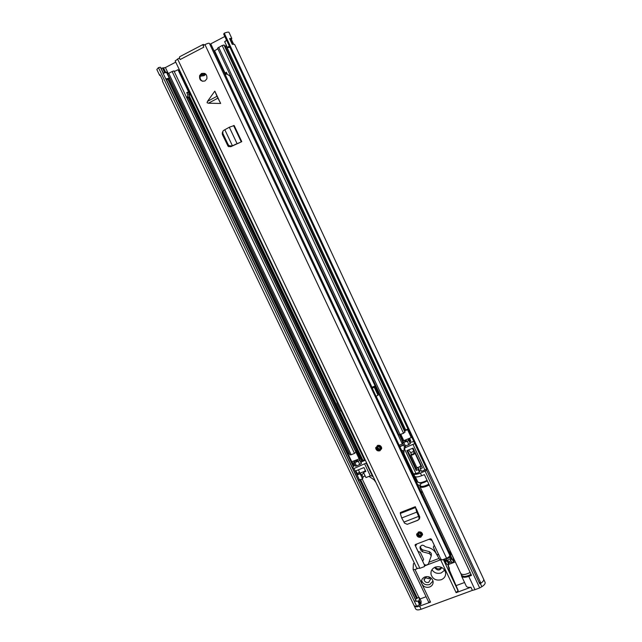 <?xml version="1.0" encoding="UTF-8"?>
<svg xmlns="http://www.w3.org/2000/svg" width="642" height="642" viewBox="0 0 642 642"><rect width="100%" height="100%" fill="white"/><g stroke="black" fill="none" stroke-linecap="round" stroke-linejoin="round"><path stroke-width="0.96" d="M435.18 567.143C437.258 569.366 439.345 569.438 441.439 567.343M434.754 567.319L434.987 567.969C437.595 570.818 439.882 570.682 441.857 567.56M160.861 68.285L165.395 67.546L175.739 62.146M210.127 44.17L224.812 36.498M420.028 598.978L426.095 596.731M455.916 585.689L464.559 582.487M414.194 605.783L416.971 606.778L418.143 605.237L419.651 604.876L417.87 601.153L414.78 601.008M479.759 583.875L480.377 583.514C482.615 582.134 483.731 580.793 483.723 579.493L483.611 579.076C484.012 580.296 483.105 581.668 480.882 583.201L479.638 582.535L479.759 583.875L426.761 470.329L420.414 473.106C417.228 474.318 415.029 474.623 413.825 474.029M426.802 469.334L226.618 40.189L224.708 41.698M480.882 583.201L224.283 33.159L223.681 34.074L226.482 40.077M229.876 47.347L227.453 47.628L229.363 46.072M483.578 579.02L234.595 44.378L232.243 44.282L229.571 38.552L231.794 38.376L228.993 32.357C228.576 31.851 227.011 32.116 224.283 33.159M416.971 606.778L158.454 67.619L156.833 69.488L159.657 75.387L160.01 74.825L162.699 80.435L162.482 81.269L414.234 605.871C414.997 607.003 416.786 607.091 419.595 606.152L430.549 602.116L428.615 602.011L413.103 569.494L415.013 569.526L417.364 568.643M158.454 67.619L160.348 67.225L163.164 73.1M416.361 601.514L165.861 79.07L169.673 78.147M166.88 72.369L163.036 73.164L165.861 79.07M169.689 78.188L166.487 80.017M160.396 75.628L159.657 75.387M231.794 38.376L231.417 39.443L233.616 44.17M229.716 46.994L229.074 46.914L229.451 46.441M166.142 79.303L168.06 78.854L166.471 79.985M413.801 474.334L416.385 479.911L416.441 479.076M416.562 479.341L416.514 479.935M416.152 481.388L416.385 479.911M449.328 570.232L458.107 590.431L456.141 592.678L470.939 587.221C468.451 587.599 466.894 587.237 466.269 586.13L461.558 576.099C462.577 577.559 464.977 577.664 468.764 576.404L474.976 589.677L479.694 587.936L425.173 471.212M430.004 577.856L428.768 578.691L424.787 577.551M426.497 576.588L424.089 579.878C424.803 582.045 426.336 582.872 428.679 582.358L430.597 579.18L428.358 576.693M435.3 567.095C440.468 565.907 443.887 567.688 445.572 572.431C445.981 575.826 444.553 578.257 441.271 579.718C436.046 580.89 432.62 579.068 430.999 574.253C430.646 570.923 432.082 568.539 435.3 567.095M444.673 570.16L441.247 572.929C437.33 574.036 434.233 572.977 431.938 569.735M480.377 583.514L481.853 586.676C484.092 585.287 485.2 583.947 485.192 582.639L483.611 579.076M421.601 580.36C422.966 584.068 425.67 585.464 429.723 584.541L433.029 581.026M424.884 576.949C429.049 576.018 431.785 577.471 433.085 581.315C433.366 583.971 432.226 585.865 429.667 587.005C426.264 587.912 423.68 586.908 421.906 583.987L421.465 582.559C421.216 579.943 422.356 578.081 424.884 576.949M422.243 491.443L421.104 491.941M449.577 570.826L448.285 564.567M414.443 563.267L413.416 563.66L413.103 569.494M363.757 471.645L360.178 473.09M365.378 460.266L361.366 461.895M417.806 484.911L420.069 485.216M446.198 563.323L444.224 559.126M447.883 564.462L449.103 569.518M422.492 491.981L421.425 492.623M426.761 470.329L426.513 469.222M421.168 470.642L419.531 471.124M421.104 601.281L421 604.026L419.218 600.31L419.338 597.59L421.048 601.153M417.87 601.153L418.536 600.912L420.317 604.628L421 604.026M420.317 604.628L419.651 604.876M461.558 576.099L461.381 574.863M424.434 565.971L441.431 559.487M439 558.428L429.129 562.159M365.049 475.706L363.019 477.11L362.594 478.948L360.122 473.764L357.779 474.711L355.917 470.827L363.966 467.561L365.82 471.461L363.476 472.408L365.948 477.592L368.973 476.372L373.917 479.662L375.859 482.27M362.594 478.948L358.372 480.168M373.451 477.199L372.384 476.067L366.197 463.091L354.007 468.508L352.803 468.54L353.301 466.67L354.721 464.872M358.405 469.816L359.985 473.122M363.821 473.13L361.783 474.534L361.526 475.658L360.282 473.074L358.886 472.632L359.095 473.066M366.197 463.091L366.373 462.344M470.939 587.221L472.416 590.375L421.088 609.258L419.595 606.152M416.602 482.343L417.669 481.701M447.37 558.516L447.145 558.042M373.917 479.662L374.511 479.43M416.498 482.126L417.597 481.54M413.641 473.981L414.716 476.268C415.543 477.311 417.854 477.134 421.642 475.73L424.394 474.631L471.501 575.384L468.764 576.404M358.461 480.352L415.462 599.323L418.03 597.726L419.338 597.59M472.416 590.375L474.976 589.677M414.234 605.879L415.711 608.961C416.481 610.093 418.271 610.197 421.088 609.258M368.973 476.372L370.314 475.834L372.384 476.067M360.122 473.764L360.282 473.074M365.314 470.385L363.476 472.408M358.886 472.632L358.22 472.897L357.779 474.711M481.853 586.676L479.694 587.936M418.536 600.912L419.218 600.31M450.869 560.482L448.581 562.103L448.63 564.19L447.61 564.567L446.639 564.19L444.248 559.11M449.801 555.547L450.74 555.94L453.461 561.79L452.016 562.914L450.532 559.752L451.543 559.367L450.355 556.831L444.93 558.877L446.126 561.405L447.137 561.028L448.63 564.19M449.248 551.895L449.665 551.743L449.753 555.21L209.38 43.359C208.843 43.014 207.366 43.431 204.959 44.611L203.081 45.59L203.819 47.171L180.145 59.546L179.399 57.981L175.146 60.902L416.818 568.25L419.9 568.298L424.402 566.605L424.41 564.791M450.644 558.572L447.691 560.209L447.715 561.22L447.121 559.96L446.102 559.984L446.126 561.405M447.137 561.028L447.121 559.96M451.013 558.227L450.532 559.752M453.34 558.123L450.636 552.112L449.665 551.743M450.58 557.312L446.647 558.789L446.423 558.315M446.647 558.789L446.672 559.912M401.435 450.042L403.337 450.933L403.938 452.811M404.091 449.159L404.412 446.351M403.633 445.131L399.854 446.672M413.865 441.6L409.869 442.37M403.545 444.938L399.765 446.479M408.689 465.498L401.539 450.002M414.788 443.59L405.383 447.618L405.559 446.062M413.392 473.627L403.938 453.597L404.059 449.44L405.383 447.618M410.326 467.207L408.93 465.731M413.416 473.796L416.04 473.579L419.467 472.215L418.239 469.599L416.185 470.417L406.9 450.612L413.079 448.108L422.356 467.954L420.293 468.772L421.521 471.397L426.697 469.093M419.467 472.215L419.547 470.803M420.293 468.772L420.341 467.264M418.327 468.195L418.239 469.599M407.55 450.347L416.289 468.997L416.185 470.417M416.289 468.997L417.629 467.545M420.301 466.317L421.481 466.092M471.027 574.381C466.341 576.733 463.203 577.046 461.598 575.312L460.707 573.426C462.312 575.152 465.45 574.839 470.145 572.479C465.45 574.839 462.312 575.152 460.707 573.426L460.579 572.881M413.384 451.535L410.663 452.706M414.242 453.364L411.57 454.6M414.09 452.987L414.989 453.22C413.761 454.6 412.397 455.186 410.904 454.993L411.378 454.239M420.703 465.442L420.791 465.643C419.579 467.047 418.223 467.633 416.714 467.4L416.698 467.288M419.507 518.584L417.693 520.269L419.507 518.584L418.929 515.847M419.025 518.664L418.953 517.428L419.427 517.348M418.175 520.181L407.237 524.329L417.693 520.269M415.286 507.613L400.303 513.488L400.343 512.549L415.302 506.69L416.738 512.123L418.664 516.361L403.978 522.082L404.42 523.086L407.237 524.329M403.978 522.082L401.699 517.998L400.303 513.488M207.494 101.348L207.069 102.728L208.385 103.226L220.647 103.458L214.821 91.132L207.494 101.348L216.98 96.292L220.647 103.458M204.999 80.956L206.86 78.83C207.278 74.528 205.48 72.755 201.476 73.501L199.654 75.515C199.148 79.865 200.922 81.678 204.999 80.956M424.41 564.928L422.677 561.277L423.608 559.27L420.341 552.321L417.974 551.374L415.069 545.202L415.502 544.488L430.429 538.766L431.408 539.144L434.249 545.162L433.302 547.201L436.568 554.166L438.943 555.121L440.669 558.789L442.017 559.952L446.567 558.235C448.822 557.24 449.882 556.229 449.745 555.194M420.831 537.153L422.556 534.24C421.898 532.274 420.518 531.536 418.407 532.025L416.682 534.922C417.332 536.897 418.712 537.643 420.831 537.153M379.952 450.756L381.685 447.843C381.059 445.733 379.655 444.946 377.456 445.476L375.731 448.357C376.34 450.483 377.745 451.286 379.952 450.756M222.244 132.774L222.381 134.539L228.046 146.199L230.719 146.745L241.777 141.649L234.169 125.535L229.314 127.228L223.849 130.302C222.702 131.04 222.365 132.075 222.846 133.416L222.862 131.289M415.302 506.69L418.801 515.51M419.427 519.169L419.804 516.971L416.401 509.018M204.573 73.373L202.198 73.718L200.384 75.724C199.654 78.276 200.44 80.146 202.744 81.317M228.809 146.737L228.44 145.967M415.35 544.568L415.623 545.146L415.35 544.568M180.145 59.546L179.399 57.981M448.999 553.605L449.673 552.802L376.124 396.122M372.288 387.953L210.825 43.993L209.782 44.226M204.365 44.916L203.193 44.426L203.161 45.542M179.527 58.021L179.591 56.777L202.984 44.539M239.273 142.893L230.871 146.4L228.865 146.256L229.242 145.782L231.256 145.927L230.871 146.4M222.846 133.416L228.175 144.651L227.798 145.124L222.485 133.921M227.798 145.124L228.865 146.256M228.175 144.651L229.242 145.782M241.777 141.649L232.372 145.814M224.844 129.796L232.3 145.533L231.256 145.927M235.076 144.378L235.911 144.265M214.821 91.132L216.98 96.292M418.6 516.385L418.953 517.428M417.597 513.857L417.557 512.597M422.629 551.831L421.128 550.627L420.012 548.035C420.903 544.769 422.693 544.336 425.365 546.743L428.447 547.53C431.833 548.509 434.361 550.451 436.03 553.364L439.585 559.439L440.613 559.736L440.765 558.981L432.01 540.428L429.065 539.288L416.851 543.967L415.567 546.117L424.177 564.446L426.111 565.209L428.326 564.149L431.296 555.763L429.418 553.589L429.458 551.671L422.709 549.921L422.629 551.831L429.418 553.589M431.312 554.832L431.119 553.171L429.458 551.671M421.128 550.627L421.216 548.717L420.213 546.583M421.216 548.717L422.709 549.921M415.615 545.291L415.623 544.44M377.127 447.418L379.502 449.111L380.417 448.148M417.99 534.056L420.333 535.42L421.288 534.329M364.881 459.223L361.005 462.336M337.548 401.828L337.283 402.325M225.262 74.753L226.449 73.974M399.188 445.243L402.991 443.758M374.936 385.994L374.567 386.235L378.307 394.22L378.676 393.971L374.936 385.994L371.959 387.246M355.668 451.157L356.077 450.692L359.801 458.484L357.514 459.536L357.289 460.418L357.779 460.763L355.796 461.574L357.233 459.656L351.262 461.919L347.579 454.175M224.604 45.991L226.257 45.871L405.624 429.827M407.935 428.896L404.428 430.726M349.954 454.825L351.166 454.769L168.71 73.308L167.795 74.135M351.166 454.769L354.52 453.396L356.053 451.968L186.758 97.223M174.431 71.406L173.95 70.925L172.128 71.519L168.71 73.308M400.849 434.401L403.778 440.653L403.184 440.773L402.55 442.811L407.293 441.255L408.721 440.219L407.839 438.992L405.471 439.963L404.637 441.656L406.659 440.829L405.72 440.404L405.76 439.842M402.59 442.86L404.163 446.246L408.898 444.697L410.238 443.229M214.605 52.05L215.086 51.801M179.608 70.259L189.687 92.344L188.547 91.878L177.995 69.729L179.222 70.13M404.917 431.849L403.561 433.294L398.826 434.867L217.582 48.15L222.156 45.47L224.162 45.149M359.801 458.484L359.295 459.447L361.358 463.588L356.535 466.004L355.323 466.036M409.724 442.049L410.069 441.728L408.641 438.671M409.572 438.285L410.703 440.709L410.069 441.728M356.535 466.004L354.914 462.609L353.71 462.754L355.195 460.483M359.793 459.8L358.268 461.245L354.914 462.609M403.778 440.653L405.471 439.963M411.843 437.266L407.839 438.992M411.265 437.595L407.566 429.675L404.524 430.926M349.32 453.581L348.133 454.063L351.856 461.847M407.566 429.675L408.143 429.346M351.262 461.919L347.539 454.143L349.063 453.043M347.539 454.143L348.133 454.063M372.577 386.99L372.232 388.169L374.278 387.303L374.567 386.235M378.307 394.22L378.042 395.32L374.278 387.303M372.232 388.169L375.987 396.186L378.042 395.32M337.949 402.678L336.978 403.096L337.13 402.004M341.729 410.615L340.758 411.024L336.978 403.096M200.208 76.262L204.076 75.66L205.889 74.255M186.565 97.359L187.649 96.685L187.785 94.799L189.583 95.144L188.539 92.954L186.734 92.592L188.547 91.878M189.92 92.32L179.616 70.283M225.085 74.376L226.136 73.838L225.928 73.381M226.602 73.34L226.136 73.838M230.614 75.957L227.404 74.464L226.353 72.233L225.085 73.108L226.69 73.437M227.035 73.678L225.583 74.584M190.233 92.568L188.724 93.347M187.785 94.799L186.734 92.592M189.583 95.144L189.494 97.03L187.111 97.969M225.085 73.108L214.564 50.694L217.887 48.8M215.126 51.882L214.645 52.138M174.247 71.551L177.995 69.729M189.494 97.03L187.649 96.685M228.929 75.523L230.157 74.986M200.713 75.09L203.554 74.544L204.918 73.533M200.681 75.138L203.867 74.641L205.175 73.686M418.881 597.429L362.265 479.076M354.079 461.975L353.67 461.108M168.268 73.557L165.395 67.546M411.193 470.819L411.891 470.538M227.445 47.556L229.29 45.919M224.796 41.866L226.618 40.189M163.301 73.036L161.006 68.245M166.414 72.121L169.231 78.003M169.544 78.083L165.788 78.926M169.592 77.979L166.735 72.201M166.872 72.297L163.1 73.316M352.803 468.54L166.631 79.977M416.522 598.48L359.809 480.064M353.341 466.557L168.011 79.552M164.625 72.482L162.49 68.012M417.308 598.039L360.668 479.726M353.975 465.755L352.065 461.758M348.092 453.461L168.862 79.046M165.58 72.193L163.638 68.14M230.117 39.708L231.441 39.194M233.455 44.186L231.417 39.443M232.532 44.378L230.309 39.603L231.256 39.106M229.659 46.89L229.186 46.97M166.976 78.942L167.217 79.448L166.414 79.873M168.1 78.87L167.257 79.584M414.259 475.385L413.48 475.698M411.626 471.758L412.324 471.477M412.292 471.388L411.586 471.669M458.131 590.889L443.325 559.463M421.93 491.62L421.89 492.438M454.769 560.763L453.445 561.26M451.575 561.967L448.606 563.082M440.661 559.848L456.141 592.678M430.549 602.116L415.013 569.526M421.642 475.73L420.414 473.106M370.314 475.834L364.736 464.142M354.007 468.508L359.584 480.16M361.783 474.534L363.019 477.11M447.691 560.209L448.581 562.103M453.284 557.77L453.413 561.646M450.74 555.94L450.636 552.112M424.948 470.024L413.039 444.513M404.308 448.557L416.04 473.579M427.283 480.81C424.298 482.399 421.794 483.145 419.772 483.041M427.275 480.786C423.8 483.121 420.654 483.538 417.838 482.046C419.218 483.274 422.292 482.704 427.066 480.344M420.855 484.044L420.125 485.416C420.903 487.069 423.816 486.668 428.872 484.204M429.241 485.007C424.474 487.366 421.393 487.92 420.004 486.668L419.868 486.066M423.447 482.567L423.872 482.311M411.795 448.63L409.163 449.689M446.567 558.235L204.959 44.611M419.9 568.298L177.545 58.944M217.871 98.178L208.385 103.226M415.165 544.753L415.125 545.387M236.97 143.423L229.314 127.228M241.191 141.697L233.568 125.543M416.738 512.123L401.699 517.998M420.309 546.815L420.221 548.709M379.799 450.427C382.142 447.626 381.412 446.094 377.616 445.805C375.273 448.597 376.003 450.138 379.799 450.427M381.669 448.638L379.976 450.628M381.693 448.501L379.944 450.644C377.753 451.149 376.348 450.347 375.755 448.236L375.779 447.41M377.849 446.302C380.834 446.527 381.404 447.731 379.566 449.93C376.581 449.705 376.011 448.493 377.849 446.302M380.409 447.843C380.305 446.768 379.502 446.326 377.994 446.519L377.055 448.132L379.43 449.48L380.409 447.843L378.026 446.511M420.679 536.832C423.03 534.168 422.324 532.667 418.56 532.346C416.217 535.019 416.923 536.519 420.679 536.832M422.596 534.714L420.839 537.001M422.596 534.65L420.807 537.025C418.688 537.474 417.324 536.72 416.69 534.77L416.658 534.272M418.785 532.828C421.738 533.085 422.3 534.256 420.454 536.351C417.501 536.102 416.947 534.93 418.785 532.828M421.28 534.24C421.216 533.285 420.43 532.876 418.913 533.029L417.974 534.625L420.309 535.877L421.28 534.24L418.945 532.996M364.295 459.463L341.135 410.856M337.186 402.566L189.631 92.881M402.325 443.967L229.716 75.772M404.781 430.413L225.085 45.887M354.52 453.396L172.128 71.519M355.997 452.361L173.95 70.925M356.061 452.161L186.686 97.271M174.367 71.455L174.134 70.973M410.342 443.47L408.737 440.027M408.898 444.697L407.293 441.255M410.326 443.662L408.721 440.219M405.471 446.094L403.858 442.651M405.022 432.074L224.082 44.972M404.998 432.259L223.938 44.9M403.561 433.294L222.156 45.47M400.127 434.698L218.649 47.291M403.256 441.64L400.022 434.738M403.184 440.773L400.303 434.626M402.991 441.913L399.685 434.859M402.799 442.121L399.428 434.923M361.358 463.588L359.745 460.194M359.889 464.639L358.268 461.245M361.414 463.38L359.801 459.993M361.831 461.494L188.234 97.592M362.369 460.996L188.925 97.303M362.963 460.306L189.526 96.525M359.167 458.861L356.021 452.273M179.198 70.066L189.703 92.111L179.23 70.09M227.453 47.628L224.652 41.642M231.393 39.298L230.213 39.443M349.962 454.929L166.944 72.434M416.554 479.325L416.498 480.256M458.067 590.255L448.935 569.053M421.465 582.559L421.545 580.585M455.314 561.927L448.052 564.655M449.32 567.753L449.384 570.281M431.047 571.853L430.999 574.253M419.322 597.517L421.096 601.209M352.803 468.644L358.38 480.28M424.089 579.878L424.129 578.787M453.332 557.914L453.461 561.79M461.598 575.312C464.599 577.367 467.801 577.182 471.204 574.759M427.315 480.882L420.823 483.651M460.707 573.426L420.004 486.668M417.838 482.046L415.366 476.789M419.908 485.697L420.494 484.501M419.699 471.116L417.99 467.464M420.382 467.336L420.004 466.541M412.413 448.373L413.48 450.211L413.239 451.791M411.008 452.827L408.938 450.467M410.663 452.714L411.586 454.68M410.904 454.993L416.714 467.4M414.973 453.108L420.775 465.53M413.392 451.503L414.291 453.421M200.384 75.724L199.654 75.515M416.746 533.815L416.682 534.922M375.907 447.49L375.731 448.357M420.012 548.035L420.061 547.008M431.296 555.763L431.336 553.837M377.127 447.771L377.994 446.519M379.944 450.644C377.729 451.149 376.332 450.347 375.755 448.236M418.006 534.168L418.913 533.029M420.807 537.025C418.672 537.498 417.3 536.744 416.69 534.77M354.906 461.205L354.665 460.699M357.514 460.876L357.289 460.418M410.326 443.333L408.713 439.898M404.163 446.246L402.55 442.811M405.006 431.946L224.162 45.036M398.826 434.867L217.582 48.15M355.331 466.14L353.71 462.754"/></g></svg>

